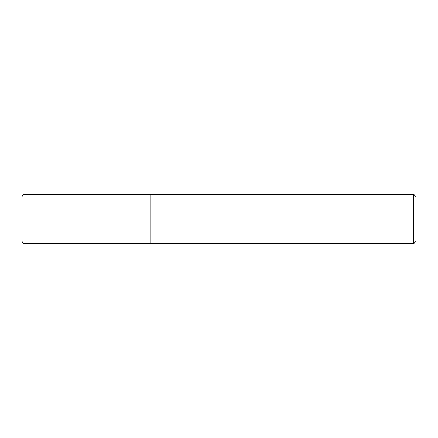 <?xml version="1.0" encoding="UTF-8"?>
<svg xmlns="http://www.w3.org/2000/svg" width="438" height="438" viewBox="0 0 438 438"><rect width="100%" height="100%" fill="white"/><g stroke="black" fill="none" stroke-linecap="round" stroke-linejoin="round"><path stroke-width="0.33" stroke-dasharray="2.19 1.64" d="M21.9 197.543L21.9 240.457M150.092 194.39L150.092 243.61M150.234 194.362L150.234 243.637M416.1 241.272L416.1 196.728M413.735 194.362L413.735 243.637M25.054 243.61L25.054 194.39"/><path stroke-width="0.66" d="M21.9 240.457L21.9 197.543C22.086 195.627 23.137 194.576 25.054 194.39L25.054 243.61C23.137 243.424 22.086 242.373 21.9 240.457M150.092 243.61L150.234 194.362L150.234 243.637L25.054 243.61M413.735 194.362L416.1 196.728L416.1 241.272L413.735 243.637L413.735 194.362L150.234 194.362M413.735 243.637L150.234 243.637M150.092 194.39L25.054 194.39"/></g></svg>
